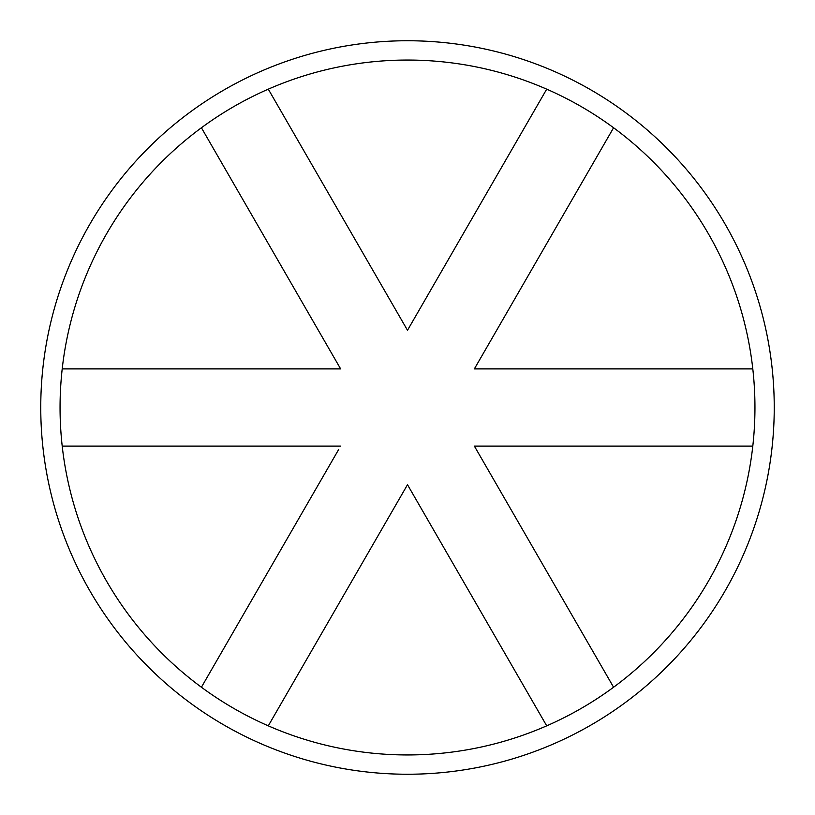 <?xml version="1.0" encoding="UTF-8"?>
<svg xmlns="http://www.w3.org/2000/svg" width="815" height="815" viewBox="0 0 815 815"><rect width="100%" height="100%" fill="white"/><g stroke="black" fill="none" stroke-linecap="round" stroke-linejoin="round"><path stroke-width="1.22" d="M677.734 655.443A366.75 366.75 0 0 1 137.266 655.443A366.75 366.75 0 0 1 407.5 40.75A366.75 366.75 0 0 1 677.734 655.443M546.712 89.161A347.445 347.445 0 0 0 268.288 89.161L407.5 330.289L546.712 89.161A347.445 347.445 0 0 1 407.5 754.945A347.445 347.445 0 0 1 268.288 725.839L407.5 484.711L546.712 725.839M613.583 687.228L474.371 446.1L752.795 446.1M340.629 368.9L62.205 368.9A347.445 347.445 0 0 1 201.417 127.772L340.629 368.9M340.629 446.1L62.205 446.1A347.445 347.445 0 0 0 201.417 687.228L338.653 449.534M268.288 725.839A347.445 347.445 0 0 1 201.417 687.228M62.205 446.1A347.445 347.445 0 0 1 62.205 368.9M201.417 127.772A347.445 347.445 0 0 1 268.288 89.161M752.795 368.9L474.371 368.9L613.583 127.772M409.476 488.134L407.5 484.711M476.347 365.466L474.371 368.9"/></g></svg>
